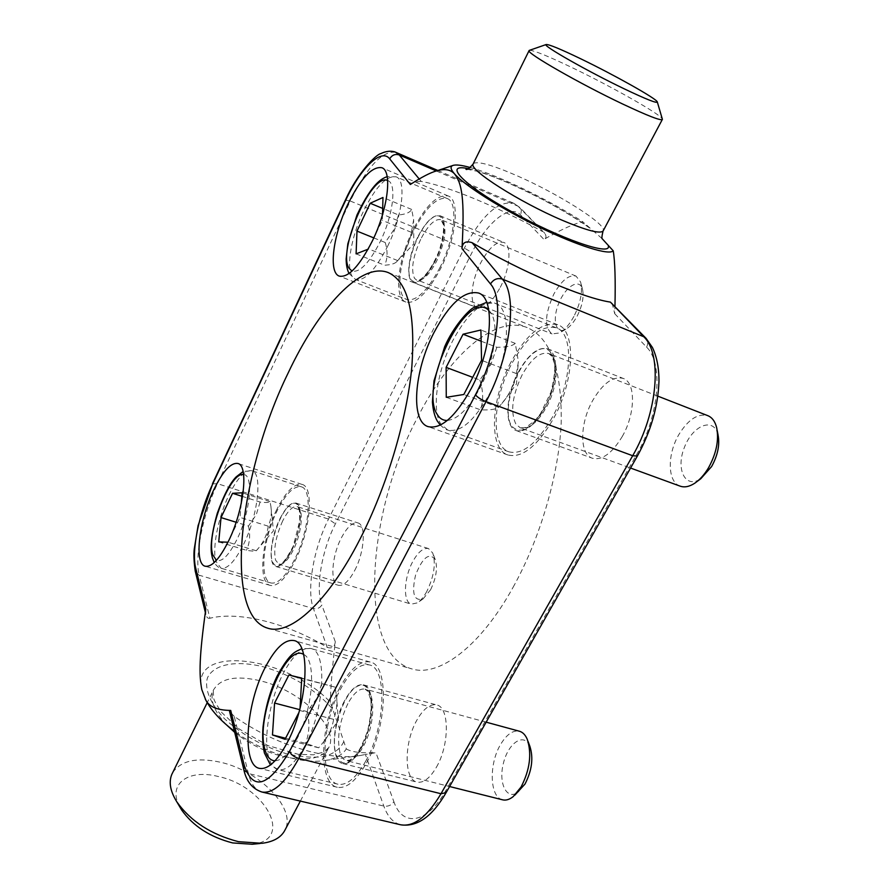 <?xml version="1.0" encoding="UTF-8"?>
<svg xmlns="http://www.w3.org/2000/svg" width="889" height="889" viewBox="0 0 889 889"><rect width="100%" height="100%" fill="white"/><g stroke="black" fill="none" stroke-linecap="round" stroke-linejoin="round"><path stroke-width="0.67" stroke-dasharray="4.45 3.33" d="M518.309 372.158C528.288 354.433 538.034 346.632 547.524 348.755C559.337 352.288 558.214 384.015 544.924 407.784C534.856 425.109 525.31 432.71 516.276 430.587C504.119 426.898 505.497 395.572 518.309 372.158M680.196 486.161C667.406 482.149 666.983 454.435 678.929 434.477C688.264 419.419 697.887 413.141 707.8 415.663M718.023 434.799C713.889 416.685 692.698 425.209 684.408 447.367C675.484 469.27 685.386 489.383 700.776 478.738M552.202 417.519C536.923 443.622 522.51 455.068 508.986 451.845C490.417 446.189 492.606 398.839 511.842 363.501C526.933 336.498 541.768 324.596 556.347 327.819C574.15 333.108 572.538 381.37 552.202 417.519M446.256 397.316L480.438 409.818C489.761 410.24 495.818 409.407 498.596 407.295L501.874 403.528C509.119 395.072 513.964 385.093 516.409 373.58L518.409 361.567L515.276 343.398C512.364 346.021 506.23 347.321 496.862 347.288L481.149 341.209M515.276 343.398L480.905 329.997M516.409 373.58L481.56 360.312M498.596 407.295L463.836 394.483M496.862 347.288L490.795 364.657L479.827 380.014L472.726 377.347M479.827 380.014C483.383 391.049 483.583 400.983 480.438 409.818M417.597 237.396C408.029 256.443 405.64 279.868 413.263 282.324C419.664 283.658 426.998 276.557 435.243 261.022C445.078 241.719 447.378 218.027 439.888 215.671C433.21 214.405 425.787 221.65 417.597 237.396M573.905 316.406C569.449 324.529 564.659 330.041 559.537 332.942L552.08 333.942C544.146 327.441 544.757 314.106 553.914 293.937C561.581 280.402 568.949 274.457 576.028 276.101L580.639 282.057C582.84 291.548 580.595 302.993 573.905 316.406M577.105 316.195C582.406 305.583 584.184 296.515 582.428 288.969C579.272 277.935 565.56 286.402 558.881 303.005C551.902 319.462 555.658 334.886 565.682 329.308C569.771 326.996 573.583 322.629 577.105 316.195M382.514 214.694L382.359 220.405L368.124 249.176M440.022 267.4C427.487 290.87 416.419 301.571 406.818 299.526C395.205 295.759 398.872 260.366 413.263 231.607C425.642 207.648 436.944 196.613 447.167 198.514C458.48 202.036 455.035 238.063 440.022 267.4M356.089 253.865L384.648 265.222C390.593 264.833 394.494 263.766 396.35 262.033L397.65 260.566C405.073 252.376 409.662 242.964 411.407 232.329L413.641 219.839L411.685 209.448C410.04 212.493 405.64 214.338 398.505 214.971L382.681 208.426M411.685 209.448L382.981 197.469M411.407 232.329L382.359 220.405M397.65 260.566L368.668 248.964M398.505 214.971L393.938 229.64L385.226 242.519L373.791 237.896M385.226 242.519C387.848 251.12 387.66 258.688 384.648 265.222M344.532 700.821C331.919 723.513 330.53 761.462 342.81 763.573C348.721 764.596 354.889 759.439 361.301 748.082C374.402 724.935 375.358 686.641 363.445 684.852C357.267 683.785 350.966 689.108 344.532 700.821M502.641 799.833C489.639 797.433 488.728 763.918 500.607 744.426C506.652 734.392 512.931 730.002 519.454 731.247M529.844 746.238C524.099 732.103 508.186 742.837 503.374 763.407C498.073 783.865 507.152 801.378 518.776 791.643M300.071 708.211L298.904 712.545M365.857 760.94C356.156 777.997 346.877 785.754 338.009 784.209C319.229 780.898 321.518 723.49 340.443 689.286C350.199 671.406 359.812 663.283 369.268 664.916C387.204 667.495 385.915 725.68 365.857 760.94M285.58 738.248L305.549 743.293L318.662 747.793L324.396 740.959C329.041 734.87 332.142 727.68 333.675 719.368C336.609 711.111 337.531 703.055 336.442 695.198L335.009 687.119L301.715 678.451M335.009 687.119L301.727 678.096M333.675 719.368L299.949 710.544M318.662 747.793L285.025 739.304M321.651 683.863L316.806 698.432L307.205 711.611L299.693 709.644M307.205 711.611C309.905 722.879 309.361 733.436 305.549 743.293M279.946 518.776C285.713 507.463 290.992 502.207 295.781 503.007C303.505 504.474 301.149 532.1 291.403 551.058C285.625 562.159 280.424 567.293 275.812 566.471C267.933 564.826 270.478 537.445 279.946 518.776M426.898 591.263C423.886 596.819 420.697 600.697 417.341 602.875L411.307 604.153C402.85 602.253 403.784 577.894 412.685 561.726C418.108 551.947 423.375 547.557 428.498 548.569L432.743 553.025C435.999 563.515 434.043 576.261 426.898 591.263M430.598 589.751C436.266 577.883 437.799 567.782 435.21 559.437C429.131 552.247 422.597 557.436 415.585 574.994C411.44 593.463 413.918 601.453 422.997 598.975L430.598 589.751M241.208 503.741L240.03 517.398L227.984 542.212M294.481 559.759C285.736 576.494 277.89 584.229 270.956 582.973C258.955 580.406 262.877 538.99 277.124 510.819C285.869 493.595 293.903 485.583 301.227 486.794C312.872 488.939 309.372 530.911 294.481 559.759M218.727 541.89L246.464 550.291C252.298 551.247 255.543 551.424 256.188 550.802L256.265 550.747C263.022 543.468 267.011 535.278 268.234 526.177C271.067 519.709 271.956 513.12 270.901 506.419L270.034 501.674C269.4 502.663 266.067 502.785 260.055 502.029L241.852 496.251M270.034 501.674L242.141 492.795M268.234 526.177L240.03 517.398M256.265 550.747L228.129 542.212M260.055 502.029L256.265 514.72L248.453 526.077L236.118 522.254M248.453 526.077C250.531 534.9 249.865 542.968 246.464 550.291M529.577 50.295C534.078 50.44 548.013 56.107 571.405 67.297C610.81 86.144 660.505 114.225 662.283 118.915M172.744 772.497C181.078 760.517 197.014 757.117 220.572 762.262C259.277 770.763 296.27 808.179 285.18 829.67M179.789 806.868C166.976 784.087 188.324 768.729 217.949 776.441C264.978 785.798 295.015 840.472 252.098 844.261M339.842 687.619C319.996 723.49 317.584 783.765 337.32 787.265C346.61 788.887 356.356 780.753 366.546 762.862C387.626 725.802 388.96 664.683 370.135 661.994C360.189 660.271 350.088 668.817 339.842 687.619M510.897 362.256C490.739 399.328 488.417 449.023 507.941 454.979C522.121 458.357 537.234 446.356 553.291 418.975C574.672 380.992 576.35 330.297 557.67 324.741C542.334 321.362 526.744 333.864 510.897 362.256M276.712 509.664C261.777 539.223 257.643 582.695 270.256 585.406C277.524 586.718 285.758 578.606 294.948 561.048C310.594 530.744 314.262 486.661 302.038 484.416C294.337 483.149 285.891 491.561 276.712 509.664M412.629 230.762C397.539 260.944 393.671 298.093 405.884 302.049C415.952 304.216 427.565 292.981 440.733 268.356C456.513 237.53 460.124 199.681 448.256 195.991C437.499 194.002 425.62 205.592 412.629 230.762M513.086 587.296C540.456 538.089 559.159 473.604 561.215 422.308C561.87 369.413 550.524 337.842 527.166 327.585C494.317 314.406 447.978 356.934 416.663 419.163C366.046 514.675 357.434 653.848 411.718 668.872C438.699 677.474 480.227 646.914 513.086 587.296M622.178 436.643C635.624 413.618 635.868 382.314 623.156 378.403C612.966 375.969 602.809 383.337 592.685 400.528C579.717 423.253 579.217 454.19 592.307 458.224C602.02 460.624 611.976 453.423 622.178 436.643M354.711 570.449C364.612 551.925 366.246 524.588 357.856 522.888C352.655 521.943 347.132 526.999 341.265 538.056C331.653 556.303 329.819 583.417 338.376 585.284C343.398 586.229 348.844 581.295 354.711 570.449M500.263 287.336C510.219 268.534 511.931 245.075 503.807 242.441C496.595 240.919 488.839 247.831 480.538 263.188C470.859 281.757 469.025 304.96 477.304 307.683C484.238 309.25 491.884 302.471 500.263 287.336M436.377 767.274C449.701 744.76 449.501 706.999 436.643 704.921C429.987 703.699 423.386 708.8 416.841 720.201C404.017 742.304 403.762 779.742 417.03 782.109C423.408 783.265 429.865 778.32 436.377 767.274M601.886 238.408L582.851 221.817C574.872 223.295 561.892 229.162 543.912 239.397C546.368 238.319 546.657 236.285 544.801 233.318L518.054 206.226L513.986 203.359C498.418 200.236 481.882 215.138 464.369 248.042L328.53 519.076C313.617 548.291 306.361 589.796 313.406 608.565L327.241 647.392C288.08 623.5 239.33 610.843 209.893 618.244L199.225 575.239L313.406 608.565C317.051 609.265 319.862 608.076 321.829 605.009C315.284 588.085 321.785 550.358 335.386 523.877L471.937 252.654C487.016 221.983 510.108 203.237 520.787 215.127L543.912 239.397M205.337 699.21L201.803 689.597C190.135 643.536 287.78 656.215 330.43 702.332L346.332 748.927C342.443 754.872 335.509 758.695 325.518 760.417C301.882 764.718 262.022 752.183 234.418 731.247M470.248 167.521C497.707 175.011 549.935 200.292 582.851 221.817M419.197 178.967L421.23 181.423C447.745 186.012 498.051 207.059 542.357 231.451M421.23 181.423C417.085 181.434 413.463 182.456 410.34 184.49M205.804 609.121L205.859 614.543C206.681 617.499 208.026 618.733 209.893 618.244M327.241 647.392C331.997 648.848 334.686 646.97 335.297 641.769C332.03 670.095 330.408 690.286 330.43 702.332M346.332 748.927C351.444 752.083 361.312 753.327 375.925 752.661L365.412 754.472L383.804 806.079C387.593 816.591 393.194 822.825 400.617 824.781M261.877 792.01C255.554 790.299 251.054 784.142 248.387 773.519L234.196 716.29C273.712 744.726 328.563 761.328 360.267 755.517L365.412 754.472M234.196 716.29L229.618 711.644M612.143 303.171L614.732 313.717L614.966 306.094M544.713 407.495C531.566 429.009 520.576 435.221 511.775 426.131C500.918 411.229 516.52 363.079 535.923 351.444C555.781 337.976 562.459 375.302 544.713 407.495M522.187 374.747C512.153 395.772 510.097 412.307 516.02 424.342L520.365 427.853C528.622 429.798 537.323 422.886 546.479 407.14C558.548 385.57 559.548 356.767 548.757 353.533C540.123 351.599 531.266 358.667 522.187 374.747M489.361 394.171C509.475 357.089 512.208 308.339 495.551 303.527C481.882 300.726 467.592 313.161 452.679 340.831C437.244 370.58 431.421 409.184 440.722 423.886L447.712 430.02C460.38 432.899 474.259 420.953 489.361 394.171M488.861 310.528C499.896 319.707 495.684 358.667 479.904 388.104C468.714 408.496 457.857 419.275 447.311 420.464M435.11 260.833C425.064 279.124 417.052 285.458 411.062 279.813C403.784 270.012 416.652 230.595 430.887 219.05C445.456 206.104 448.745 233.829 435.11 260.833M420.664 239.374C412.763 256.988 410.718 270 414.552 278.379L416.752 280.213C422.597 281.435 429.276 274.99 436.777 260.866C446.056 239.452 447.445 225.717 440.944 219.672C434.865 218.505 428.109 225.073 420.664 239.374M387.637 246.264C402.495 216.316 406.662 180 396.15 176.844C386.604 175.277 375.714 186.712 363.49 211.16C351.399 236.263 345.954 266.756 352.155 276.379L355.667 279.557C364.612 281.335 375.269 270.245 387.637 246.264M387.671 180.523C396.994 183.045 393.305 215.127 380.203 241.664C369.257 262.977 359.867 272.79 352.044 271.078M361.167 747.716C350.255 765.307 341.932 767.718 336.175 754.95C329.319 735.325 343.865 690.597 358.645 685.752C373.858 679.174 376.08 720.712 361.167 747.716M347.899 703.588C339.231 721.901 336.642 738.459 340.12 753.261C341.532 757.417 343.621 759.862 346.388 760.617C351.788 761.562 357.4 756.872 363.234 746.549C375.136 725.535 375.991 690.764 365.101 689.119C359.489 688.142 353.755 692.964 347.899 703.588M305.005 745.593C324.774 709.533 327.53 650.715 310.772 648.514C301.938 647.081 292.714 655.493 283.091 673.751C270.012 698.91 263.111 737.57 268.634 756.961C270.623 764.229 273.834 768.452 278.257 769.663C286.525 771.052 295.437 763.029 305.005 745.593M303.616 654.471C316.695 659.638 313.161 709.055 296.737 739.259C289.158 753.305 281.913 760.484 275.012 760.806M291.314 550.802C282.691 566.36 276.368 569.938 272.312 561.548C267.567 548.18 279.713 511.097 290.981 504.463C302.582 496.473 303.138 527.421 291.314 550.802M282.68 520.898C275.668 536.6 273.301 549.702 275.579 560.17L278.946 564.248C283.169 565.004 287.903 560.337 293.159 550.247C302.016 533.033 304.138 507.941 297.093 506.597C292.737 505.863 287.925 510.619 282.68 520.898M243.608 544.29C258.299 514.898 262.711 472.592 251.887 470.748C245.075 469.714 237.352 477.971 228.729 495.506C218.183 517.376 212.071 548.091 215.871 561.226L221.005 568.204C227.451 569.304 234.985 561.337 243.608 544.29M243.597 474.57C253.876 474.47 250.254 512.731 236.941 539.456C228.918 555.314 222.072 562.27 216.405 560.337M473.326 163.587C477.504 160.865 491.973 164.865 516.72 175.611C557.336 193.224 606.331 224.017 603.309 230.629L603.009 231.173M226.762 725.113C214.16 711.667 209.66 700.099 213.26 690.397C220.228 678.074 236.318 674.973 261.544 681.096C300.571 690.742 339.131 727.424 328.997 747.16C322.685 758.65 307.294 761.762 282.824 756.495C265.122 751.894 249.076 743.837 234.685 732.336M468.359 168.677C478.193 170.788 491.395 175.466 507.986 182.69C538.045 196.091 564.482 210.549 587.307 226.073M343.81 741.548C340.631 748.494 334.275 753.45 324.718 756.417C313.561 757.973 300.649 757.039 285.969 753.616C262.488 746.193 242.152 734.725 224.973 719.19C210.337 703.988 204.181 688.986 207.47 677.807C213.971 663.916 236.841 660.027 264.066 666.994C292.625 675.451 315.528 689.52 332.775 709.2M436.332 170.966L518.054 206.226L520.043 207.637L521.365 210.037L520.787 215.127M243.808 769.618L248.387 773.519L383.804 806.079C388.104 806.712 391.471 805.256 393.894 801.722L375.925 752.661M614.732 313.717L646.581 347.132C663.594 363.112 659.305 415.874 636.724 454.446L445.956 790.365C427.42 823.792 402.517 827.526 393.894 801.722M335.297 641.769L321.829 605.009M195.358 571.649L199.225 575.239C194.291 556.536 202.948 514.098 217.472 483.672L350.266 201.014L464.369 248.042L471.937 252.654M345.388 200.103L350.266 201.014C367.301 166.543 382.514 150.319 395.883 152.363M212.427 483.86L217.472 483.672L328.53 519.076L335.386 523.877M646.581 347.132C648.259 343.787 648.092 340.854 646.059 338.342L645.803 338.076M636.724 454.446L637.291 456.201M445.956 790.365L446.067 792.699M657.827 396.138L548.757 353.533L551.925 356.3L554.347 363.101C555.336 369.457 554.158 379.214 550.824 392.382L540.501 413.663L534.756 420.886L525.743 427.498L520.365 427.853L630.557 468.047M717.223 430.643L716.656 427.631M697.354 481.293L694.876 483.138M556.347 327.819L495.551 303.527C494.806 302.727 491.85 302.338 486.672 302.338M508.986 451.845L447.712 430.02C446.467 430.02 444 428.376 440.311 425.098M501.874 403.528L516.465 383.948L518.409 361.567M576.028 276.101L440.944 219.672L443.467 224.739C444.067 230.34 442.678 238.941 439.277 250.531C429.265 275.212 419.319 280.824 418.119 280.313L552.08 333.942M582.428 288.969L580.639 282.057M565.682 329.308L559.537 332.942M447.167 198.514L396.15 176.844L387.171 176.589M349.055 273.523L355.667 279.557L406.818 299.526M396.35 262.033L413.785 243.908L413.641 219.839M486.15 722.157L365.101 689.119L368.002 691.509L370.813 700.054C371.68 707.233 370.657 717.379 367.757 730.48C363.268 742.715 359.412 750.749 356.189 754.561L350.066 759.973L346.388 760.617L449.578 786.521M528.01 741.326L527.244 739.248M514.887 795.11L513.253 796.566M369.268 664.916L310.772 648.514L301.76 648.737M338.009 784.209L278.257 769.663L270.456 764.973M324.396 740.959L338.342 720.168L336.442 695.198M428.498 548.569L297.093 506.597C297.759 507.875 297.093 504.33 299.415 510.708L299.804 520.71L293.226 546.213C287.714 556.692 283.635 562.559 280.968 563.837L278.946 564.248L411.307 604.153M435.21 559.437L432.743 553.025M422.997 598.975L417.341 602.875M301.227 486.794L251.887 470.748L243.086 471.537M270.956 582.973L221.005 568.204C218.872 567.949 216.616 566.06 214.227 562.548M256.188 550.802L273.445 530.866L270.901 506.419M260.177 843.483L261.977 843.305M300.349 801.1L328.997 747.16L324.485 751.827L313.584 754.794L298.404 754.339L267.833 745.527L239.152 728.98L221.783 712.556C216.905 705.444 214.216 700.754 213.716 698.465L213.26 690.397L207.215 702.654M370.135 661.994L293.959 640.569M337.32 787.265L259.41 768.363M557.67 324.741L478.426 293.003M507.941 454.979L428.054 426.609M302.038 484.416L237.819 463.48M270.256 585.406L205.203 566.226M448.256 195.991L381.814 167.71M405.884 302.049L339.276 276.112M267.967 628.256L411.718 668.872M388.282 272.601L527.166 327.585M516.276 430.587L592.307 458.224M547.524 348.755L623.156 378.403M275.812 566.471L338.376 585.284M295.781 503.007L357.856 522.888M413.263 282.324L477.304 307.683M439.888 215.671L503.807 242.441M342.81 763.573L417.03 782.109M363.445 684.852L436.643 704.921M466.847 169.199L476.682 171.155C485.238 173.588 495.862 177.567 508.564 183.09C540.701 197.502 567.838 212.56 589.974 228.262M325.518 760.417L360.267 755.517M437.844 170.477L513.986 203.359L520.043 207.637L544.801 233.318M205.859 614.543L205.337 612.421"/><path stroke-width="1.33" d="M657.827 396.138L707.8 415.663C712.122 417.419 715.067 421.408 716.656 427.631C719.09 440.099 716.378 453.468 708.533 467.747C704.488 474.548 699.932 479.671 694.876 483.138C689.475 486.672 684.574 487.683 680.196 486.161L630.557 468.047M697.354 481.293L700.776 478.738L711.611 466.547C717.812 455.268 719.946 444.689 718.023 434.799L717.223 430.643M481.56 360.312L463.836 394.483L446.256 397.316L446.111 367.379L463.058 334.22L480.905 329.997L481.56 360.312M481.149 341.209L463.058 334.22M472.726 377.347L446.111 367.379M368.124 249.176L356.089 253.865L356.989 231.096L370.202 203.259L382.981 197.469L382.514 214.694M382.681 208.426L370.202 203.259M373.791 237.896L356.989 231.096M486.15 722.157L519.454 731.247C522.743 732.18 525.332 734.847 527.244 739.248C531.955 753.85 529.9 769.763 521.087 786.987L513.253 796.566C509.519 799.533 505.985 800.622 502.641 799.833L449.578 786.521M514.887 795.11L524.999 784.054C531.978 770.441 533.589 757.839 529.844 746.238L528.01 741.326M298.904 712.545L285.025 739.304L272.478 734.936L274.568 703.066L288.914 674.984L301.727 678.096L300.071 708.211M301.715 678.451L288.914 674.984M272.478 734.936L285.58 738.248M299.693 709.644L274.568 703.066M227.984 542.212L218.727 541.89L221.028 517.587L232.551 493.295L242.141 492.795L241.208 503.741M241.852 496.251L232.551 493.295M236.118 522.254L221.028 517.587M657.36 102.124L662.405 119.348C661.272 121.093 647.937 115.937 622.389 103.88C579.906 83.755 526.755 53.329 529.033 50.717L529.577 50.295M623.978 88.711C587.44 71.198 542.001 45.328 546.079 44.561C548.569 44.117 560.203 48.906 581.006 58.93C614.11 74.909 655.993 98.379 657.271 101.824C657.604 103.824 646.503 99.457 623.978 88.711M300.349 801.1L285.18 829.67C281.524 837.238 273.79 841.783 261.977 843.305L238.496 841.683C211.304 834.649 190.757 821.38 176.855 801.889C170.299 791.399 168.61 782.242 171.799 774.408L172.744 772.497M260.177 843.483L252.098 844.261L232.618 842.928C210.148 837.138 193.146 826.148 181.623 809.979L179.789 806.868M287.114 742.871C307.805 704.721 311.161 642.725 293.959 640.569C284.88 639.124 275.312 648.059 265.255 667.372C245.786 704.221 241.43 765.296 259.41 768.363C267.889 769.774 277.124 761.273 287.114 742.871M471.237 388.515C492.306 349.255 495.54 297.871 478.426 293.003C464.347 290.192 449.501 303.438 433.91 332.719C414.041 370.946 410.207 421.253 428.054 426.609C441.044 429.52 455.435 416.83 471.237 388.515M228.617 540.901C243.997 509.853 248.909 465.303 237.819 463.48C230.829 462.458 222.828 471.214 213.805 489.739C199.125 519.987 193.791 563.893 205.203 566.226C211.804 567.326 219.605 558.892 228.617 540.901M372.424 240.808C387.993 209.137 392.594 170.91 381.814 167.71C372.002 166.176 360.701 178.333 347.91 204.159C333.042 235.118 328.208 272.612 339.276 276.112C348.432 277.901 359.489 266.122 372.424 240.808M360.089 538.967C386.759 486.861 406.918 419.497 411.829 366.879C415.619 312.75 407.773 281.324 388.282 272.601C360.801 261.577 318.562 308.094 287.992 373.324C238.941 473.537 222.639 615.588 267.967 628.256C290.447 635.635 328.041 602.097 360.089 538.967M614.966 306.094C615.566 279.579 614.977 261.144 613.221 250.809L601.886 238.408M212.427 483.86L345.388 200.103C357.411 173.177 376.014 154.33 380.903 153.575C389.16 149.53 395.283 151.875 395.883 152.363L399.272 154.964C395.194 153.697 391.993 154.997 389.693 158.864L410.34 184.49C421.719 177.067 430.52 172.51 436.743 170.844C444.822 168.51 450.812 169.588 454.712 174.077C450.745 169.61 450.034 166.776 452.579 165.576C455.412 164.387 461.313 165.032 470.248 167.521M229.618 711.644L230.729 710.433C217.394 710.3 209.059 706.777 205.726 699.865L201.803 689.597C198.947 674.873 199.192 656.449 205.804 609.121L195.68 567.971C191.246 551.124 199.169 512.453 212.36 484.761L345.543 200.603C360.323 168.443 381.248 147.652 389.693 158.864M234.418 731.247C222.028 721.912 212.904 712.278 207.048 702.366L205.337 699.21M610.399 302.104C583.284 298.059 521.454 271.79 472.103 242.697L502.318 279.09L643.736 336.731L610.399 302.104L645.803 338.076M613.221 250.809C609.287 255.543 578.417 246.053 540.445 227.717C502.507 209.437 465.28 185.979 454.712 174.077C461.724 183.345 464.914 197.858 461.98 248.576C462.402 242.564 465.78 240.608 472.103 242.697M447.311 420.464C443.111 420.564 439.799 418.619 437.355 414.607C418.13 387.326 466.747 287.236 488.861 310.528M352.044 271.078L349.155 268.4C336.898 251.787 371.402 172.266 387.671 180.523M275.012 760.806C270.312 760.606 266.956 756.85 264.955 749.56C255.11 718.212 285.691 642.369 303.616 654.471M216.405 560.337L212.682 554.569C205.959 533.922 230.151 471.003 243.597 474.57M662.261 119.604L603.309 230.629C601.131 234.34 587.329 230.84 561.904 220.128C519.687 202.159 469.192 170.032 473.037 164.165L473.326 163.587M234.685 732.336L226.762 725.113M608.387 246.197C610.665 256.221 559.726 238.53 511.197 211.426C462.469 184.401 442.5 162.931 468.359 168.677M419.197 178.967L399.272 154.964L436.332 170.966M230.729 710.433L244.264 765.451C253.198 791.477 268.3 786.776 289.57 751.338L475.448 394.816C497.484 353.655 504.385 299.115 490.506 283.98L461.98 248.576M289.57 751.338C290.947 754.594 294.026 756.972 298.804 758.45L441 793.733L632.679 455.735C657.782 412.818 662.549 354.122 643.736 336.731L646.059 338.342L652.382 347.399C656.871 356.756 659.06 368.146 658.96 381.57C658.027 406.651 650.837 431.487 637.357 456.079L632.679 455.735L486.039 401.639L298.804 758.45C285.469 782.72 273.167 793.91 261.877 792.01L400.617 824.781C413.763 827.137 427.231 816.791 441 793.733L446.067 792.699L637.291 456.201M490.506 283.98C493.462 279.302 497.396 277.679 502.318 279.09C517.998 295.615 510.586 356.1 486.039 401.639C481.027 399.617 477.504 397.339 475.448 394.816M195.358 571.649L195.68 567.971M205.337 612.421L195.236 571.149C193.902 561.67 193.591 554.18 194.302 548.702L198.091 525.588L212.36 484.761M243.808 769.618L244.264 765.451M486.672 302.338L473.07 307.894C468.103 310.817 453.534 326.396 444.678 346.699L433.988 380.925L432.421 401.984C433.021 410.062 434.621 416.374 437.232 420.919L440.311 425.098M387.171 176.589C382.926 178.478 373.347 180.6 356.956 215.049L347.843 243.764L346.143 258.955C346.188 264.966 347.166 269.823 349.055 273.523M301.76 648.737C295.615 651.87 290.67 651.426 277.024 676.285C269.967 691.12 265.289 708.055 263.011 727.113C262.255 736.97 262.722 745.604 264.411 753.005L270.456 764.973M243.086 471.537L236.163 476.882C230.04 483.105 223.728 495.273 217.249 513.386C207.548 547.824 212.36 555.969 212.293 557.603L214.227 562.548M546.079 44.561L529.188 50.429M466.847 169.199L465.947 169.266C466.892 170.155 469.248 168.443 473.037 164.165L529.033 50.717M181.623 809.979L176.855 801.889M207.215 702.654L171.799 774.408M603.009 231.173C601.82 236.296 601.586 238.841 602.32 238.808M452.579 165.576L436.743 170.844M207.048 702.366L205.726 699.865M395.883 152.363L437.844 170.477M229.551 711.344L243.675 769.063C246.197 781.175 252.265 788.832 261.877 792.01M446.067 792.699C432.265 816.58 417.119 827.281 400.617 824.781"/></g></svg>
